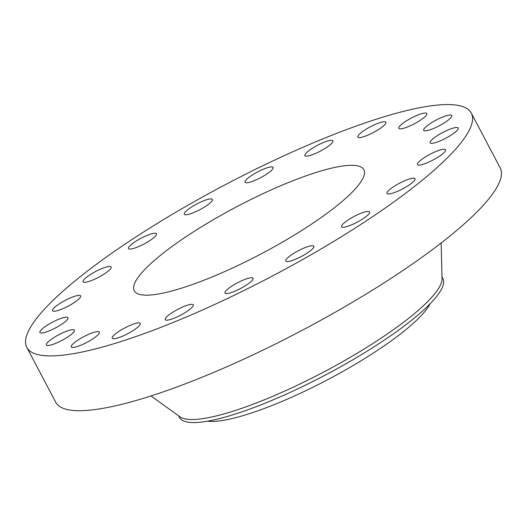 <?xml version="1.0" encoding="UTF-8"?>
<svg xmlns="http://www.w3.org/2000/svg" width="527" height="527" viewBox="0 0 527 527"><rect width="100%" height="100%" fill="white"/><g stroke="black" fill="none" stroke-linecap="round" stroke-linejoin="round"><path stroke-width="0.79" d="M80.572 295.845A15.856 3.241 -27.8 0 0 64.887 300.548A15.856 3.241 -27.8 0 0 52.568 310.713A15.856 3.241 -27.8 0 0 52.614 310.785A15.856 3.241 -27.8 0 0 68.293 306.082A15.856 3.241 -27.8 0 0 80.618 295.924A15.856 3.241 -27.8 0 0 80.572 295.845M279.014 272.505A251.234 51.376 -27.8 0 0 471.296 113.068A251.234 51.376 -27.8 0 0 219.1 187.974A251.234 51.376 -27.8 0 0 26.818 347.412A251.234 51.376 -27.8 0 0 279.014 272.505M233.58 208.402A129.807 26.548 -27.8 0 0 134.233 290.779A129.807 26.548 -27.8 0 0 264.534 252.077A129.807 26.548 -27.8 0 0 363.88 169.701A129.807 26.548 -27.8 0 0 233.58 208.402M66.652 317.155A15.856 3.241 -27.8 0 0 50.065 323.512A15.856 3.241 -27.8 0 0 39.914 332.478A15.856 3.241 -27.8 0 0 41.225 333.011A15.856 3.241 -27.8 0 0 57.812 326.654A15.856 3.241 -27.8 0 0 67.963 317.689A15.856 3.241 -27.8 0 0 66.652 317.155M70.585 329.955A15.856 3.241 -27.8 0 0 54.439 337.234A15.856 3.241 -27.8 0 0 46.356 344.961A15.856 3.241 -27.8 0 0 50.184 345.178A15.856 3.241 -27.8 0 0 66.33 337.906A15.856 3.241 -27.8 0 0 74.412 330.172A15.856 3.241 -27.8 0 0 70.585 329.955M91.988 332.998A15.856 3.241 -27.8 0 0 77.423 340.455A15.856 3.241 -27.8 0 0 71.277 346.944A15.856 3.241 -27.8 0 0 78.615 346.094A15.856 3.241 -27.8 0 0 93.174 338.637A15.856 3.241 -27.8 0 0 99.326 332.148A15.856 3.241 -27.8 0 0 91.988 332.998M128.766 325.982A15.856 3.241 -27.8 0 0 112.218 338.222A15.856 3.241 -27.8 0 0 123.72 335.673A15.856 3.241 -27.8 0 0 140.268 323.426A15.856 3.241 -27.8 0 0 128.766 325.982M177.322 309.586A15.856 3.241 -27.8 0 0 165.188 319.652A15.856 3.241 -27.8 0 0 181.104 314.922A15.856 3.241 -27.8 0 0 193.238 304.863A15.856 3.241 -27.8 0 0 177.322 309.586M232.894 285.43A15.856 3.241 -27.8 0 0 224.989 293.058A15.856 3.241 -27.8 0 0 245.134 285.891A15.856 3.241 -27.8 0 0 253.039 278.263A15.856 3.241 -27.8 0 0 232.894 285.43M290.054 255.872A15.856 3.241 -27.8 0 0 285.772 261.036A15.856 3.241 -27.8 0 0 294.962 259.482A15.856 3.241 -27.8 0 0 309.547 251.405A15.856 3.241 -27.8 0 0 313.828 246.247A15.856 3.241 -27.8 0 0 304.646 247.795A15.856 3.241 -27.8 0 0 290.054 255.872M343.202 223.804A15.856 3.241 -27.8 0 0 341.595 226.722A15.856 3.241 -27.8 0 0 352.912 224.258A15.856 3.241 -27.8 0 0 368.044 214.851A15.856 3.241 -27.8 0 0 369.644 211.933A15.856 3.241 -27.8 0 0 358.327 214.397A15.856 3.241 -27.8 0 0 343.202 223.804M387.128 192.362A15.856 3.241 -27.8 0 0 386.983 193.475A15.856 3.241 -27.8 0 0 400.5 189.977A15.856 3.241 -27.8 0 0 414.887 179.806A15.856 3.241 -27.8 0 0 415.032 178.686A15.856 3.241 -27.8 0 0 401.521 182.184A15.856 3.241 -27.8 0 0 387.128 192.362M417.542 164.628A15.856 3.241 -27.8 0 0 433.227 159.931A15.856 3.241 -27.8 0 0 445.546 149.767A15.856 3.241 -27.8 0 0 445.499 149.694A15.856 3.241 -27.8 0 0 429.821 154.391A15.856 3.241 -27.8 0 0 417.496 164.556A15.856 3.241 -27.8 0 0 417.542 164.628M431.461 143.324A15.856 3.241 -27.8 0 0 448.049 136.967A15.856 3.241 -27.8 0 0 458.2 127.995A15.856 3.241 -27.8 0 0 456.889 127.468A15.856 3.241 -27.8 0 0 440.302 133.825A15.856 3.241 -27.8 0 0 430.151 142.791A15.856 3.241 -27.8 0 0 431.461 143.324M427.529 130.518A15.856 3.241 -27.8 0 0 443.675 123.246A15.856 3.241 -27.8 0 0 451.758 115.512A15.856 3.241 -27.8 0 0 447.93 115.301A15.856 3.241 -27.8 0 0 431.784 122.574A15.856 3.241 -27.8 0 0 423.701 130.301A15.856 3.241 -27.8 0 0 427.529 130.518M406.126 127.481A15.856 3.241 -27.8 0 0 420.684 120.024A15.856 3.241 -27.8 0 0 426.837 113.536A15.856 3.241 -27.8 0 0 419.499 114.385A15.856 3.241 -27.8 0 0 404.94 121.842A15.856 3.241 -27.8 0 0 398.787 128.325A15.856 3.241 -27.8 0 0 406.126 127.481M369.348 134.497A15.856 3.241 -27.8 0 0 385.896 122.257A15.856 3.241 -27.8 0 0 374.394 124.807A15.856 3.241 -27.8 0 0 357.846 137.046A15.856 3.241 -27.8 0 0 369.348 134.497M320.791 150.887A15.856 3.241 -27.8 0 0 332.926 140.828A15.856 3.241 -27.8 0 0 317.01 145.551A15.856 3.241 -27.8 0 0 304.876 155.617A15.856 3.241 -27.8 0 0 320.791 150.887M265.219 175.043A15.856 3.241 -27.8 0 0 273.124 167.421A15.856 3.241 -27.8 0 0 252.98 174.589A15.856 3.241 -27.8 0 0 245.075 182.21A15.856 3.241 -27.8 0 0 265.219 175.043M208.06 204.608A15.856 3.241 -27.8 0 0 212.335 199.443A15.856 3.241 -27.8 0 0 203.152 200.998A15.856 3.241 -27.8 0 0 188.567 209.074A15.856 3.241 -27.8 0 0 184.285 214.232A15.856 3.241 -27.8 0 0 193.468 212.677A15.856 3.241 -27.8 0 0 208.06 204.608M154.912 236.676A15.856 3.241 -27.8 0 0 156.519 233.757A15.856 3.241 -27.8 0 0 145.202 236.221A15.856 3.241 -27.8 0 0 130.07 245.628A15.856 3.241 -27.8 0 0 128.469 248.546A15.856 3.241 -27.8 0 0 139.787 246.083A15.856 3.241 -27.8 0 0 154.912 236.676M110.986 268.111A15.856 3.241 -27.8 0 0 111.131 266.998A15.856 3.241 -27.8 0 0 97.614 270.496A15.856 3.241 -27.8 0 0 83.226 280.674A15.856 3.241 -27.8 0 0 83.082 281.787A15.856 3.241 -27.8 0 0 96.593 278.289A15.856 3.241 -27.8 0 0 110.986 268.111M26.818 347.412L55.704 402.2A251.234 51.376 -27.8 0 0 307.9 327.293A251.234 51.376 -27.8 0 0 500.182 167.856L471.296 113.068M430.131 303.769A130.979 26.785 152.2 0 1 345.995 369.658A130.979 26.785 152.2 0 1 226.59 419.755A130.979 26.785 152.2 0 1 207.427 421.185M178.613 415.849L179.503 417.529A148.877 30.447 152.2 0 0 210.332 420.645A148.877 30.447 -27.8 0 0 328.947 373.142A148.877 30.447 152.2 0 0 442.891 278.664L442.008 276.978M151.025 395.942L180.003 416.85A148.877 30.447 -27.8 0 0 327.339 370.099A148.877 30.447 -27.8 0 0 442.048 278.691L441.165 242.967"/></g></svg>
